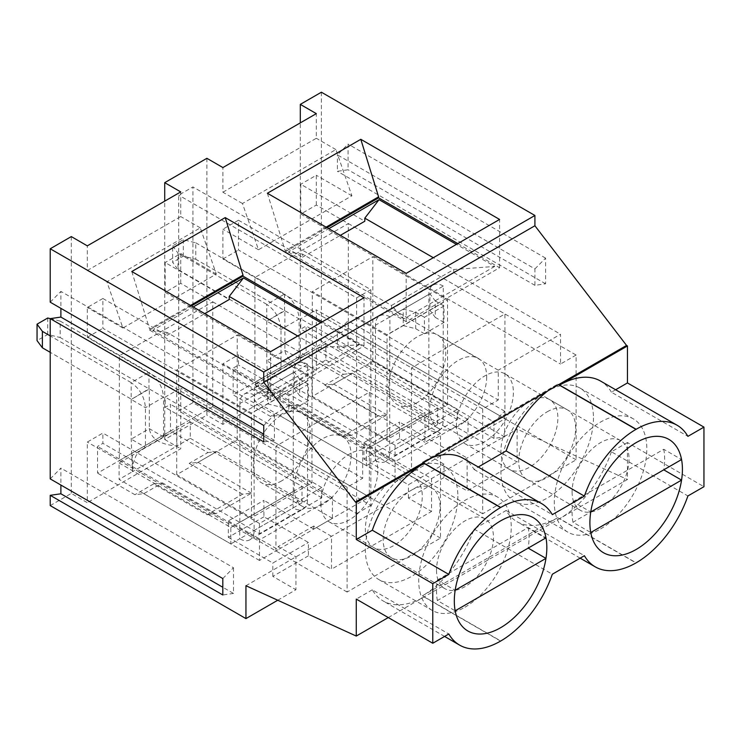 <?xml version="1.0" encoding="UTF-8"?>
<svg xmlns="http://www.w3.org/2000/svg" width="741" height="741" viewBox="0 0 741 741"><rect width="100%" height="100%" fill="white"/><g stroke="black" fill="none" stroke-linecap="round" stroke-linejoin="round"><path stroke-width="0.56" stroke-dasharray="3.71 2.78" d="M311.961 482.891L237.231 439.746L176.729 474.675L251.458 517.82L311.961 482.891L311.961 378.105L251.458 413.033L176.729 369.889L237.231 334.96L311.961 378.105M237.231 439.746L237.231 334.96M176.729 474.675L176.729 369.889M251.458 517.82L251.458 413.033M212.76 406.614L212.76 301.828L119.347 355.763L119.347 460.55L212.76 406.614L369.342 497.016L369.342 392.23L275.93 446.165L275.93 550.952L369.342 497.016M351.104 455.159A40.264 23.249 -60 0 1 333.533 495.673A40.264 23.249 -60 0 1 302.504 506.464A40.264 23.249 -60 0 1 302.504 459.966A40.264 23.249 -60 0 1 342.768 436.727A40.264 23.249 -60 0 1 351.104 455.159M281.71 480.835A40.264 23.249 -60 0 1 261.582 482.836A40.264 23.249 -60 0 1 261.582 436.338A40.264 23.249 -60 0 1 301.837 413.098A40.264 23.249 -60 0 1 310.183 431.531A40.264 23.249 -60 0 1 281.71 480.835M119.347 460.55L275.93 550.952M119.347 355.763L275.93 446.165M212.76 301.828L369.342 392.23M447.545 404.614L372.816 361.469L312.313 396.398L387.052 439.543L447.545 404.614L447.545 299.827L387.052 334.756L312.313 291.611L372.816 256.682L447.545 299.827M372.816 361.469L372.816 256.682M312.313 396.398L312.313 291.611M387.052 439.543L387.052 334.756M348.344 328.337L348.344 223.55L254.932 277.486L254.932 382.273L348.344 328.337L504.927 418.739L504.927 313.952L411.514 367.888L411.514 472.675L504.927 418.739M486.689 376.873A40.264 23.249 -60 0 1 469.118 417.396A40.264 23.249 -60 0 1 438.088 428.178A40.264 23.249 -60 0 1 438.088 381.689A40.264 23.249 -60 0 1 478.353 358.44A40.264 23.249 -60 0 1 486.689 376.873M417.294 402.558A40.264 23.249 -60 0 1 397.167 404.549A40.264 23.249 -60 0 1 397.167 358.06A40.264 23.249 -60 0 1 437.431 334.812A40.264 23.249 -60 0 1 445.767 353.244A40.264 23.249 -60 0 1 417.294 402.558M254.932 382.273L411.514 472.675M254.932 277.486L411.514 367.888M348.344 223.55L504.927 313.952M50.221 318.63L60.178 321.094L60.178 337.535L47.73 334.45L37.05 340.61M47.73 318.009L47.73 334.45M119.079 462.968L230.821 527.481L230.821 543.913L119.079 479.399L119.079 462.968L132.426 455.261L132.426 471.693L119.079 479.399M288.823 412.005L308.404 400.705L308.404 384.273L288.823 395.574L288.823 412.005L280.107 406.976L267.649 403.891L267.649 387.46L254.311 395.157L254.311 411.598L294.344 388.479L299.679 395.675L299.679 379.235L294.344 372.047L294.344 388.479L307.691 380.781L307.691 364.34L267.649 387.46L280.107 390.535L280.107 406.976M190.252 438.311L301.995 502.824L301.995 486.383L190.252 421.87L190.252 438.311L176.904 446.017C160.176 444.572 150.979 438.792 149.311 428.659L149.311 389.006L131.194 399.464L131.194 439.126L132.426 471.693L176.904 446.017L176.904 429.576L163.548 436.884L163.548 397.222L60.178 337.535M60.178 321.094L148.969 372.353L131.176 382.625L50.221 335.886M190.252 421.87L132.426 455.261L145.431 447.342L145.431 407.689C144.569 397.093 139.817 388.738 131.176 382.625L131.176 399.066L50.221 352.327M148.969 372.353L148.969 388.793L131.194 399.464L145.431 407.689L163.548 397.222C162.668 386.635 157.805 378.345 148.969 372.353M288.823 395.574L280.107 390.535M308.404 400.705L299.679 395.675M308.404 384.273L299.679 379.235M307.515 380.883L254.126 411.7L254.126 530.454A20.387 11.763 60 0 1 249.912 539.791L303.291 508.965A20.387 11.763 60 0 0 307.515 499.638L307.691 380.781M254.311 395.157A20.387 11.763 -120 0 0 244.113 394.147A20.387 11.763 -120 0 0 239.899 403.484L239.843 522.359L293.279 491.422L239.899 522.238M307.691 364.34A20.387 11.763 -120 0 0 297.502 363.331A20.387 11.763 -120 0 0 293.279 372.658L293.279 491.422M301.995 486.383L239.843 522.359M230.821 527.481L239.714 522.34L239.714 538.781L230.821 543.913M249.912 539.791A20.387 11.763 60 0 1 239.714 538.781L293.103 507.955L293.223 491.533M163.548 436.884L149.311 428.659L131.194 439.126L145.431 447.342L163.548 436.875L161.844 436.097L167.327 434.893M301.995 502.824L293.103 507.955A20.387 11.763 60 0 0 303.291 508.965M172.634 245.892L177.979 253.089L177.979 269.52L172.634 262.333L172.634 245.892L183.314 239.732L195.772 242.816L195.772 259.248L183.314 256.164L172.634 262.333M183.314 239.732L183.314 256.164M254.663 384.681L366.406 449.194L366.406 465.635L254.663 401.122L254.663 384.681L268.01 376.974L268.01 393.415L254.663 401.122M424.417 333.728L443.989 322.428L443.989 305.987L424.417 317.287L424.417 333.728L415.692 328.698L403.243 325.614L403.243 309.173L389.896 316.879L389.896 333.32L429.928 310.201L435.273 317.398L435.273 300.957L429.928 293.769L429.928 310.201L443.275 302.495L443.275 286.063L403.243 309.173L415.692 312.257L415.692 328.698M325.836 360.033L437.579 424.547L437.579 408.106L325.836 343.592L325.836 360.033L312.489 367.731C295.761 366.295 286.563 360.515 284.896 350.382L284.896 310.729L266.779 321.186L266.779 360.839L268.01 393.415L312.489 367.731L312.489 351.299L299.132 358.598L299.132 318.945L195.772 259.248M195.772 242.816L284.553 294.075L266.76 304.347L177.979 253.089M325.836 343.592L268.01 376.974L281.015 369.064L281.015 329.402C280.154 318.806 275.402 310.451 266.76 304.347L266.76 320.788L177.979 269.52M284.553 294.075L284.553 310.516L266.779 321.186L281.015 329.402L299.132 318.945C298.252 308.358 293.39 300.068 284.553 294.075M424.417 317.287L415.692 312.257M443.989 322.428L435.273 317.398M443.989 305.987L435.273 300.957M443.099 302.597L389.72 333.422L389.72 452.177A20.387 11.763 60 0 1 385.496 461.504L438.876 430.688A20.387 11.763 60 0 0 443.099 421.36L443.275 302.495M389.896 316.879A20.387 11.763 -120 0 0 379.707 315.87A20.387 11.763 -120 0 0 375.483 325.197L375.428 444.072L428.863 413.135L375.483 443.961M443.275 286.063A20.387 11.763 -120 0 0 433.087 285.053A20.387 11.763 -120 0 0 428.863 294.381L428.863 413.135M437.579 408.106L375.428 444.072M366.406 449.194L375.307 444.063L375.307 460.494L366.406 465.635M385.496 461.504A20.387 11.763 60 0 1 375.307 460.494L428.687 429.678L428.807 413.256M299.132 358.598L284.896 350.382L266.779 360.839L281.015 369.064L299.132 358.598L297.428 357.82L302.921 356.616M437.579 424.547L428.687 429.678A20.387 11.763 60 0 0 438.876 430.688M464.987 607.194A65.43 37.772 120 0 0 507.724 549.544A65.43 37.772 120 0 0 497.693 497.118A65.43 37.772 120 0 0 451.491 510.466A65.43 37.772 120 0 0 419.582 569.718A65.43 37.772 120 0 0 432.272 610.436A65.43 37.772 120 0 0 464.987 607.194M437.375 600.534A65.43 37.772 -60 0 1 437.375 579.99L455.169 590.262L437.375 600.534L455.169 610.806M437.375 579.99L528.176 527.564L545.969 537.836M528.176 527.564A65.43 37.772 -60 0 1 528.176 548.108M436.514 570.209A40.264 23.249 120 0 0 444.85 588.641A40.264 23.249 120 0 0 485.114 565.402A40.264 23.249 120 0 0 485.114 518.904A40.264 23.249 120 0 0 454.085 529.695A40.264 23.249 120 0 0 436.514 570.209M320.853 503.435A40.264 23.249 120 0 0 329.199 521.868A40.264 23.249 120 0 0 369.453 498.628A40.264 23.249 120 0 0 369.453 452.13A40.264 23.249 120 0 0 338.433 462.921A40.264 23.249 120 0 0 320.853 503.435M600.571 528.917A65.43 37.772 120 0 0 643.308 471.267A65.43 37.772 120 0 0 633.286 418.832A65.43 37.772 120 0 0 587.076 432.188A65.43 37.772 120 0 0 555.166 491.431A65.43 37.772 120 0 0 567.856 532.158A65.43 37.772 120 0 0 600.571 528.917M572.96 522.257A65.43 37.772 -60 0 1 572.96 501.703L590.753 511.975L572.96 522.257L590.753 532.529M572.96 501.703L663.76 449.287L681.553 459.559M663.76 449.287A65.43 37.772 -60 0 1 663.76 469.831M572.098 491.931A40.264 23.249 120 0 0 580.435 510.364A40.264 23.249 120 0 0 620.699 487.115A40.264 23.249 120 0 0 620.699 440.626A40.264 23.249 120 0 0 589.679 451.417A40.264 23.249 120 0 0 572.098 491.931M456.447 425.158A40.264 23.249 120 0 0 464.783 443.59A40.264 23.249 120 0 0 505.047 420.342A40.264 23.249 120 0 0 505.047 373.853A40.264 23.249 120 0 0 474.018 384.644A40.264 23.249 120 0 0 456.447 425.158M557.686 517.718A81.779 47.22 -60 0 1 516.977 521.664A81.779 47.22 -60 0 1 506.112 510.512L474.036 529.037A81.779 47.22 -60 0 1 422.453 595.792L557.686 517.718L559.464 518.746L627.442 479.501L627.442 442.525L703.95 486.698M547.756 390.924A81.779 47.22 -60 0 1 557.686 384.171L422.453 462.245L423.343 462.755M557.686 384.171L558.575 384.681M422.453 595.792L424.232 596.82L559.464 518.746L635.982 562.919M474.036 529.037L552.323 574.238M534.909 268.909L545.589 258.118L545.589 283.803L534.909 285.341L534.909 268.909L337.405 154.878L348.085 144.087L348.085 169.772L337.405 171.31L337.405 154.878M534.909 285.341L337.405 171.31M321.39 92.208L321.39 349.039L517.116 462.041L517.116 429.169L627.442 479.501M493.988 421.972L504.667 411.19L504.667 436.875L493.988 438.413L493.988 421.972L337.405 331.57L348.085 320.788L348.085 346.473L337.405 348.011L337.405 331.57M493.988 438.413L337.405 348.011M206.887 158.315L206.887 415.145L164.715 439.487L164.715 201.154M192.919 402.659L192.919 186.927L178.683 195.142L178.683 410.885L192.919 402.659L370.852 505.39L370.852 289.657L192.919 186.927M388.293 617.568L424.232 596.82L500.749 640.993M245.947 585.723L517.116 429.169M277.745 600.238L295.946 589.734L295.946 556.862L278.153 546.589L278.153 549.665L259.47 560.455L259.47 539.911L332.422 497.785L332.422 518.339L313.739 529.12L313.739 526.036L331.533 536.317L331.533 569.19L431.531 511.457L431.531 478.575L413.737 468.303L413.737 471.387L395.055 482.178L395.055 461.624L468.006 419.508L468.006 440.052L449.324 450.843L449.324 447.759L467.117 458.031L467.117 490.903L517.116 462.041M321.39 349.039L300.309 361.21L316.314 370.454L222.902 424.389L206.887 415.145M399.501 438.515L363.914 459.059L363.914 442.627L399.501 422.074L399.501 438.515L443.989 464.199L443.989 477.556L467.117 490.903M443.989 477.556L408.402 498.1L431.531 511.457M263.916 516.792L228.33 537.336L228.33 520.904L263.916 500.36L263.916 516.792L308.404 542.477L308.404 555.833L331.533 569.19M308.404 555.833L272.818 576.378L295.946 589.734M50.221 505.594L71.303 493.423L87.318 502.667L87.318 442.062L102.888 433.068L102.888 443.34L97.543 446.425L97.543 473.138L170.504 431.012L170.504 404.308L165.16 407.383L165.16 397.111L180.73 388.127L180.73 448.74L87.318 502.667M164.715 439.487L180.73 448.74M50.221 478.89L60.892 468.099L60.892 485.049M50.221 302.189L60.892 291.398L60.892 308.349M71.303 236.592L71.303 493.423M206.98 514.736L215.872 513.717L251.458 493.163L242.566 494.191L206.98 514.736L153.6 483.919L162.492 482.891L143.81 493.682L134.918 494.71L97.543 473.138M153.6 483.919L134.918 494.71M207.869 452.584L216.761 451.565L198.079 462.347L189.187 463.375L207.869 452.584L170.504 431.012M359.116 344.722L268.362 397.111L255.914 383.755L318.185 347.798L359.116 344.722L320.853 322.631M102.888 298.493L138.474 319.038L216.316 274.096L200.302 227.867L106.889 281.793L122.904 328.022L138.474 319.038L166.938 335.478L166.938 332.394L255.914 383.755L255.914 386.839L362.673 448.481L362.673 478.269L347.103 487.254L87.318 337.275L87.318 307.478L102.888 298.493L102.888 328.282L362.673 478.269M166.938 332.394L152.711 330.338L193.188 306.969M268.362 397.111L152.711 330.338M255.914 386.839L318.185 350.882L318.185 347.798L297.725 335.988M190.52 305.422L149.589 329.05L131.796 271.521M342.564 436.458L351.466 435.43L387.052 414.886L378.151 415.914L342.564 436.458L289.185 405.642L298.077 404.614L279.394 415.405L270.502 416.423L233.137 394.851L306.089 352.735L306.089 326.021L300.753 329.106L300.753 318.834L316.314 309.849L316.314 370.454M289.185 405.642L270.502 416.423M343.454 374.307L352.355 373.279L333.663 384.07L324.771 385.098L343.454 374.307L306.089 352.735M494.701 266.436L403.956 318.834L391.498 305.477L453.77 269.52L494.701 266.436L456.437 244.354M238.472 220.207L274.059 240.76L351.91 195.809L335.895 149.58L242.474 203.516L258.489 249.745L274.059 240.76L302.532 257.192L302.532 254.107L391.498 305.477L391.498 308.562L498.258 370.194L498.258 399.992L482.687 408.976L222.902 258.989L222.902 229.201L238.472 220.207L238.472 250.004L498.258 399.992M302.532 254.107L288.295 252.06L328.772 228.682M403.956 318.834L288.295 252.06M391.498 308.562L453.77 272.605L453.77 269.52L433.309 257.711M326.105 227.144L285.183 250.773L267.39 193.244M422.453 462.245A81.779 47.22 -60 0 1 432.383 457.54M463.171 458.299A81.779 47.22 -60 0 1 474.036 469.451L478.26 467.006M474.036 469.451L552.323 514.652M500.573 641.095L424.056 596.922A81.779 47.22 -60 0 1 383.171 600.97A81.779 47.22 -60 0 1 372.306 589.817L448.814 633.99M372.306 589.817L356.264 599.08M615.623 389.757L611.399 392.193L687.907 436.366M611.399 392.193A81.779 47.22 120 0 0 600.534 381.041M627.442 442.525L611.399 451.778L687.907 495.951M611.399 451.778A81.779 47.22 -60 0 1 559.64 518.644L636.158 562.817M370.852 289.657L356.625 297.873L178.683 195.142M356.625 297.873L356.625 513.606L178.683 410.885M356.625 513.606L370.852 505.39M263.74 425.464L274.411 414.682L60.892 291.398M274.411 414.682L274.411 440.358L263.74 434.198M274.411 440.358L263.74 441.905M222.809 578.536L233.489 567.745L60.892 468.099M233.489 567.745L233.489 593.43L222.809 587.27M233.489 593.43L222.809 594.977M545.589 258.118L348.085 144.087M545.589 283.803L348.085 169.772M504.667 411.19L348.085 320.788M504.667 436.875L348.085 346.473M506.112 510.512L584.399 555.713M482.687 408.976L482.687 513.763L576.1 459.828L576.1 355.041L316.314 205.062L300.753 214.047L300.753 184.259L364.804 221.235M316.314 205.062L316.314 175.265L300.753 184.259M222.902 258.989L238.472 250.004M222.902 424.389L222.902 363.775L238.472 354.791L238.472 365.063L233.137 368.147L233.137 394.851M242.474 203.516L222.902 192.215L222.902 167.559M222.902 192.215L316.314 138.28L316.314 113.632M302.532 257.192L340.341 235.36M457.781 243.585L499.591 267.723L406.179 321.659L285.183 251.801L285.183 250.773M285.183 251.801L326.994 227.663M406.179 321.659L406.179 273.373M499.591 267.723L499.591 219.438M363.914 459.059L408.402 484.744L443.989 464.199M449.324 447.759L413.737 468.303M449.324 450.843L399.501 422.074M363.914 442.627L413.737 471.387M408.402 498.1L408.402 484.744M351.466 435.43L298.077 404.614M387.052 414.886L333.663 384.07M378.151 415.914L324.771 385.098M395.055 455.465L395.055 445.193L457.336 409.236L457.336 419.508L395.055 455.465L238.472 365.063M529.398 401.529A40.264 23.249 120 0 0 503.093 437.005A40.264 23.249 120 0 0 509.262 469.275A40.264 23.249 120 0 0 549.526 446.026A40.264 23.249 120 0 0 549.526 399.538A40.264 23.249 120 0 0 529.398 401.529M547.191 411.801A40.264 23.249 -60 0 1 567.319 409.81A40.264 23.249 -60 0 1 575.655 428.242A40.264 23.249 -60 0 1 558.084 468.757A40.264 23.249 -60 0 1 527.055 479.547A40.264 23.249 -60 0 1 520.886 447.286A40.264 23.249 -60 0 1 547.191 411.801M258.489 249.745L222.902 229.201M482.687 513.763L222.902 363.775M351.91 195.809L316.314 175.265M335.895 149.58L316.314 138.28M300.309 361.21L300.309 122.876M576.1 459.828L316.314 309.849M593.448 417.97A65.43 37.772 -60 0 1 564.892 483.808A65.43 37.772 -60 0 1 514.476 501.342A65.43 37.772 -60 0 1 514.476 425.788A65.43 37.772 -60 0 1 579.907 388.015A65.43 37.772 -60 0 1 593.448 417.97M347.103 487.254L347.103 592.04L440.515 538.114L440.515 433.328L180.73 283.34L165.16 292.325L165.16 262.536L229.219 299.521M180.73 283.34L180.73 253.542L165.16 262.536M87.318 337.275L102.888 328.282M106.889 281.793L87.318 270.493L87.318 245.845M87.318 270.493L180.73 216.567L180.73 191.91M166.938 335.478L204.757 313.647M322.187 321.863L364.007 346.001L270.585 399.936L149.589 330.078L149.589 329.05M149.589 330.078L191.41 305.94M270.585 399.936L270.585 351.651M364.007 346.001L364.007 297.725M228.33 537.336L272.818 563.021L308.404 542.477M313.739 526.036L278.153 546.589M313.739 529.12L263.916 500.36M228.33 520.904L278.153 549.665M272.818 576.378L272.818 563.021M215.872 513.717L162.492 482.891M251.458 493.163L198.079 462.347M242.566 494.191L189.187 463.375M259.47 533.742L259.47 523.47L321.742 487.513L321.742 497.785L259.47 533.742L102.888 443.34M393.814 479.807A40.264 23.249 120 0 0 367.508 515.291A40.264 23.249 120 0 0 373.677 547.553A40.264 23.249 120 0 0 413.941 524.304A40.264 23.249 120 0 0 413.941 477.815A40.264 23.249 120 0 0 393.814 479.807M411.607 490.079A40.264 23.249 -60 0 1 431.734 488.087A40.264 23.249 -60 0 1 440.071 506.52A40.264 23.249 -60 0 1 422.5 547.034A40.264 23.249 -60 0 1 391.47 557.825A40.264 23.249 -60 0 1 385.301 525.564A40.264 23.249 -60 0 1 411.607 490.079M122.904 328.022L87.318 307.478M347.103 592.04L87.318 442.062M216.316 274.096L180.73 253.542M200.302 227.867L180.73 216.567M440.515 538.114L180.73 388.127M457.864 496.248A65.43 37.772 -60 0 1 429.308 562.086A65.43 37.772 -60 0 1 378.892 579.619A65.43 37.772 -60 0 1 378.892 504.075A65.43 37.772 -60 0 1 444.313 466.293A65.43 37.772 -60 0 1 457.864 496.248M440.515 433.328L424.945 442.312L424.945 412.524L362.673 448.481M259.47 560.455L143.81 493.682M332.422 518.339L216.761 451.565M318.185 350.882L424.945 412.524M332.422 497.785L170.504 404.308M259.47 539.911L97.543 446.425M321.742 497.785L165.16 407.383M321.742 487.513L165.16 397.111M259.47 523.47L102.888 433.068M165.16 292.325L424.945 442.312M576.1 355.041L560.539 364.035L560.539 334.237L498.258 370.194M395.055 482.178L279.394 415.405M468.006 440.052L352.355 373.279M453.77 272.605L560.539 334.237M468.006 419.508L306.089 326.021M395.055 461.624L233.137 368.147M457.336 419.508L300.753 329.106M457.336 409.236L300.753 318.834M395.055 445.193L238.472 354.791M300.753 214.047L560.539 364.035M293.279 372.658L239.899 403.484M307.515 499.638L254.126 530.454M428.863 294.381L375.483 325.197M443.099 421.36L389.72 452.177M342.768 436.727L301.837 413.098M302.504 506.464L261.582 482.836M478.353 358.44L437.431 334.812M438.088 428.178L397.167 404.549M254.182 411.588L307.561 380.763M244.113 394.147L297.502 363.331M132.426 470.276L133.111 463.449L136.011 455.641C139.419 451.26 141.253 449.324 141.494 449.824M389.766 333.302L443.146 302.485M379.707 315.87L433.087 285.053M268.01 391.998L268.696 385.172L271.595 377.364C275.004 372.982 276.838 371.037 277.078 371.537M444.313 466.293L497.693 497.118M378.892 579.619L432.272 610.436M485.114 518.904L369.453 452.13M444.85 588.641L329.199 521.868M579.907 388.015L633.286 418.832M514.476 501.342L567.856 532.158M620.699 440.626L505.047 373.853M580.435 510.364L464.783 443.59M444.591 636.436L383.171 600.97M580.175 558.158L516.977 521.664M567.319 409.81L549.526 399.538M527.055 479.547L509.262 469.275M431.734 488.087L413.941 477.815M391.47 557.825L373.677 547.553"/><path stroke-width="1.11" d="M37.05 324.178L42.385 331.366L42.385 347.807L37.05 340.61L37.05 324.178L47.73 318.009L50.221 318.63L50.221 478.89L222.809 578.536L222.809 594.977L50.221 495.321L50.221 505.594L245.947 618.596L245.947 585.723L356.264 636.065L388.293 617.568M50.221 335.886L42.385 331.366M50.221 352.327L42.385 347.807M455.169 610.806A65.43 37.772 120 0 0 467.858 630.98A65.43 37.772 120 0 0 514.059 617.633A65.43 37.772 120 0 0 545.969 558.381L455.169 610.806M545.969 537.836A65.43 37.772 120 0 0 533.279 517.663A65.43 37.772 120 0 0 487.078 531.01A65.43 37.772 120 0 0 455.169 590.262L545.969 537.836M455.169 590.262L528.176 548.108L545.969 558.381M590.753 532.529A65.43 37.772 120 0 0 603.443 552.703A65.43 37.772 120 0 0 649.653 539.346A65.43 37.772 120 0 0 681.553 480.103L590.753 532.529M681.553 459.559A65.43 37.772 120 0 0 668.873 439.385A65.43 37.772 120 0 0 622.662 452.732A65.43 37.772 120 0 0 590.753 511.975L681.553 459.559M590.753 511.985L663.76 469.831L681.553 480.103M356.264 502.509L424.056 463.375A81.779 47.22 120 0 0 372.306 530.232L356.264 539.494L356.264 502.509L355.374 502L626.553 345.436L534.909 225.755L534.909 215.483L321.39 92.208L300.309 104.379L316.314 113.632L222.902 167.559L206.887 158.315L164.715 182.666L180.73 191.91L87.318 245.845L71.303 236.592L50.221 248.772L50.221 302.189L263.74 425.464L263.74 441.905L50.221 318.63L60.892 317.083L60.892 308.349M627.442 345.954L627.442 382.94L703.95 427.112L703.95 486.698L687.907 495.951A81.779 47.22 -60 0 1 636.158 562.817L635.982 562.919A81.779 47.22 -60 0 1 595.264 566.865A81.779 47.22 -60 0 1 584.399 555.713L552.323 574.238A81.779 47.22 -60 0 1 500.749 640.993L500.573 641.095A81.779 47.22 -60 0 1 459.679 645.152A81.779 47.22 -60 0 1 448.814 633.99L432.781 643.253L432.781 583.667L448.814 574.405A81.779 47.22 120 0 1 500.573 507.548L500.749 507.446A81.779 47.22 -60 0 1 541.458 503.5A81.779 47.22 -60 0 1 552.323 514.652L584.399 496.127A81.779 47.22 -60 0 1 635.982 429.372L636.158 429.271A81.779 47.22 120 0 1 677.052 425.214L600.534 381.041A81.779 47.22 120 0 0 559.64 385.088L627.442 345.954L626.553 345.436M164.715 201.154L164.715 182.666M355.374 502L263.74 382.319L263.74 372.047L534.909 215.483M263.74 382.319L534.909 225.755M546.83 547.608A65.43 37.772 -60 0 1 518.274 613.455A65.43 37.772 -60 0 1 467.858 630.98A65.43 37.772 -60 0 1 467.858 555.435A65.43 37.772 -60 0 1 533.279 517.663A65.43 37.772 -60 0 1 546.83 547.608M682.424 469.331A65.43 37.772 -60 0 1 653.858 535.178A65.43 37.772 -60 0 1 603.443 552.703A65.43 37.772 -60 0 1 603.443 477.158A65.43 37.772 -60 0 1 668.873 439.385A65.43 37.772 -60 0 1 682.424 469.331M703.95 427.112L687.907 436.366A81.779 47.22 120 0 0 677.052 425.214M245.947 618.596L277.745 600.238M60.892 485.049L60.892 493.784L50.221 495.321M267.39 193.244L360.802 139.308L499.591 219.438L406.179 273.373L267.39 193.244M131.796 271.521L225.218 217.595L364.007 297.725L270.585 351.651L131.796 271.521M263.74 372.047L50.221 248.772M193.188 306.969L243.456 277.949L229.219 296.437L297.725 335.988M243.456 277.949L320.853 322.631M225.218 217.595L243.011 275.124L190.52 305.422M328.772 228.682L379.04 199.662L364.804 218.16L433.309 257.711M379.04 199.662L456.437 244.354M360.802 139.308L378.595 196.837L326.105 227.144M478.26 467.006L506.112 450.926A81.779 47.22 -60 0 1 547.756 390.924M506.112 450.926L584.399 496.127M432.383 457.54A81.779 47.22 -60 0 1 463.171 458.299L541.458 503.5M372.306 530.232L448.814 574.405M356.264 539.494L432.781 583.667M356.264 636.065L356.264 599.08L432.781 643.253M627.442 382.94L615.623 389.757M263.74 434.198L60.892 317.083M222.809 587.27L60.892 493.784M340.341 235.36L364.804 221.235L364.804 218.16M326.994 227.663L378.595 197.866L378.595 196.837M378.595 197.866L457.781 243.585M300.309 122.876L300.309 104.379M204.757 313.647L229.219 299.521L229.219 296.437M191.41 305.94L243.011 276.143L243.011 275.124M243.011 276.143L322.187 321.863M559.64 385.088L636.158 429.271M558.575 384.681L635.982 429.372M423.343 462.755L500.749 507.446M424.056 463.375L500.573 507.548M459.679 645.152L444.591 636.436M595.264 566.865L580.175 558.158"/></g></svg>
